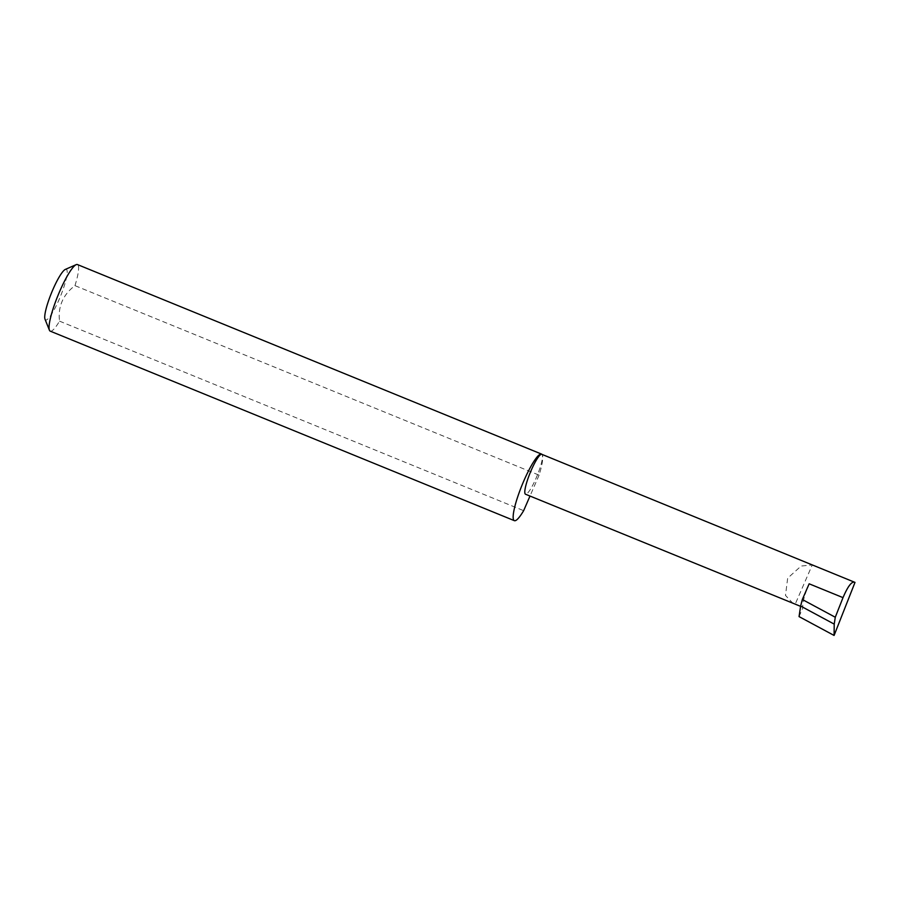 <?xml version="1.0" encoding="UTF-8"?>
<svg xmlns="http://www.w3.org/2000/svg" width="900" height="900" viewBox="0 0 900 900"><rect width="100%" height="100%" fill="white"/><g stroke="black" fill="none" stroke-linecap="round" stroke-linejoin="round"><path stroke-width="0.67" stroke-dasharray="4.5 3.38" d="M793.091 603.484L785.486 595.418L787.669 578.171L801.124 566.044L812.25 564.941L795.206 604.159M50.231 331.144A35.966 6.311 112.2 0 0 59.524 321.142C57.859 306.54 63.011 294.705 74.959 285.637L539.077 475.155A35.966 6.311 112.2 0 0 542.171 454.657A21.544 3.78 -67.8 0 1 536.614 476.955A21.544 3.78 -67.8 0 1 525.499 494.213M65.34 269.415A27.326 4.792 -67.8 0 1 66.769 269.764A27.326 4.792 -67.8 0 1 59.051 299.644A27.326 4.792 -67.8 0 1 45.146 319.5A27.326 4.792 -67.8 0 1 45 319.207M74.959 285.637A35.966 6.311 112.2 0 0 78.052 265.129A35.966 6.311 112.2 0 0 77.422 264.555M799.054 616.601L803.07 607.365A21.544 3.78 -67.8 0 1 809.156 583.808M855 582.401L812.25 564.941M803.07 607.365L800.572 606.341M59.524 321.142L523.642 510.671M539.077 475.155L529.999 496.046"/><path stroke-width="1.35" d="M800.572 606.341L525.499 494.213A21.544 3.78 -67.8 0 1 525.127 493.864A21.544 3.78 -67.8 0 1 530.674 471.566A21.544 3.78 -67.8 0 1 541.789 454.309L855 582.401C851.996 580.86 848.002 585.934 843.008 597.634L835.279 617.242L834.221 624.116L800.64 606.049L799.054 616.601L834.086 635.445L855 582.401M541.969 454.376A35.966 6.311 112.2 0 0 541.541 454.084L77.422 264.555A35.966 6.311 112.2 0 0 76.163 264.656A35.966 6.311 112.2 0 0 57.983 295.459A35.966 6.311 112.2 0 0 49.41 330.176A35.966 6.311 112.2 0 0 49.601 330.57A35.966 6.311 112.2 0 0 50.231 331.144L514.35 520.661A35.966 6.311 112.2 0 0 523.642 510.671L529.999 496.046M541.541 454.084A35.966 6.311 112.2 0 0 522.979 482.873A35.966 6.311 112.2 0 0 513.72 520.099A35.966 6.311 112.2 0 0 514.35 520.661M843.008 597.634L809.156 583.808L802.327 599.512L800.64 606.049M802.327 599.512L835.279 617.242M834.221 624.116L834.086 635.445M49.41 330.176L45 319.207A27.326 4.792 -67.8 0 1 51.525 292.826A27.326 4.792 -67.8 0 1 65.34 269.415L76.163 264.656"/></g></svg>

